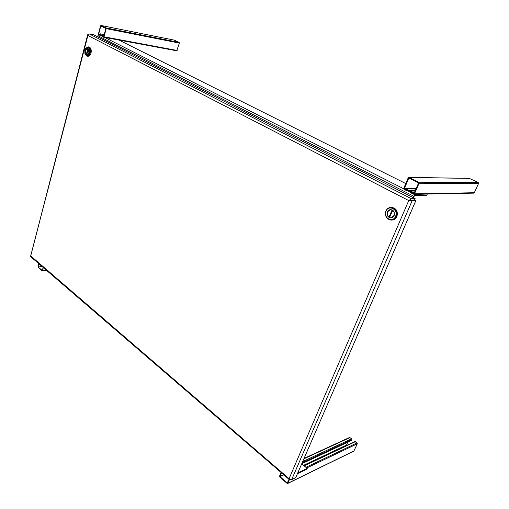<?xml version="1.0" encoding="UTF-8"?>
<svg xmlns="http://www.w3.org/2000/svg" width="509" height="509" viewBox="0 0 509 509"><rect width="100%" height="100%" fill="white"/><g stroke="black" fill="none" stroke-linecap="round" stroke-linejoin="round"><path stroke-width="0.76" d="M410.757 200.152L414.536 200.031L409.541 200.444M90.888 53.591L90.691 54.094M290.524 479.682L289.634 479.847L289.214 478.377L408.746 200.559L87.885 35.477L30.718 255.919L290.143 479.58L291.689 479.618L295.716 477.658L415.821 200.686L412.105 200.807L410.464 200.444L410.82 200.145M30.387 255.874L30.712 256.721M409.478 200.463L410.33 200.158L410.184 199.592L411.425 198.733L415.14 198.631L93.675 34.752L89.291 33.938L88.089 34.377L87.885 35.477L87.993 34.631M410.184 199.592L408.752 200.552L410.464 200.444M415.14 198.631L414.536 200.031L415.821 200.686M289.545 479.663L289.882 479.313M87.701 34.707L30.674 255.982M412.926 197.498L415.032 194.521L426.695 194.031M405.762 183.558L117.56 39.346M411.087 191.81L408.511 190.557M98.74 34.752L97.944 35.732L413.524 196.118M97.664 36.788L97.944 35.732M413.372 197.727L414.574 195.571L426.733 195.31L427.185 194.279M411.406 191.085L409.408 191.11M396.199 216.541C395.137 218.775 393.476 219.964 391.217 220.117C386.452 219.226 384.664 216.191 385.86 211.012C386.935 208.709 388.647 207.507 390.988 207.398C395.678 208.366 397.414 211.413 396.199 216.541M391.675 220.085L391.949 220.066C394.208 219.913 395.868 218.724 396.925 216.49C398.14 211.375 396.409 208.334 391.72 207.367L391.256 207.386M395.563 216.344C392.853 223.266 382.914 217.852 386.013 211.229C388.615 204.306 398.7 209.606 395.563 216.344M390.817 209.606L389.729 209.931M394.163 215.593C394.952 212.228 393.813 210.23 390.734 209.606C389.207 209.683 388.093 210.471 387.394 211.967C386.605 215.358 387.769 217.349 390.88 217.941C392.375 217.846 393.463 217.063 394.163 215.593M392.56 210.312C394.252 211.636 394.742 213.373 394.03 215.523L390.874 217.776L389.506 217.502L392.814 210.3M389.213 217.209L389.538 217.426M390.149 217.712L391.275 217.909M388.978 217.222C386.242 213.742 386.827 211.254 390.734 209.765L392.032 210.032L388.978 217.222L389.461 217.19L392.477 210.083M391.943 209.823L390.734 209.765M391.166 217.763L392.363 217.566M392.032 210.032L392.363 210.013M85.582 48.336L88.178 46.847C90.093 47.674 90.774 49.697 90.208 52.917C89.508 55.157 88.413 56.219 86.918 56.105L84.901 53.865M87.033 56.124L87.764 56.238C89.253 56.353 90.354 55.29 91.054 53.057C91.614 49.837 90.939 47.814 89.018 46.993L88.91 46.974M89.73 52.764C88.267 56.168 86.683 56.594 84.965 54.037L84.787 50.117L85.773 48.081C88.7 46.332 90.017 47.891 89.73 52.764M89.005 52.376C89.374 50.264 88.929 48.94 87.669 48.4C86.683 48.323 85.957 49.017 85.499 50.499C85.137 52.612 85.588 53.935 86.848 54.463C87.828 54.539 88.547 53.846 89.005 52.376M88.114 48.718L88.935 52.338C88.496 53.75 87.802 54.418 86.861 54.348L88.331 48.756M86.683 54.189L86.39 54.145C84.888 51.434 85.308 49.558 87.656 48.52M87.841 48.571L86.39 54.145M38.716 263.617L38.067 267.34L42.164 270.896L43.38 267.639M42.19 266.614L38.162 266.996L42.26 270.553L43.157 267.448M38.162 266.996L42.037 266.481M38.932 263.808L38.124 266.856M281.102 472.492L279.549 476.138L279.81 477.079L287.095 483.397L287.808 483.302L289.392 479.637M287.623 483.512L353.831 451.127L357.305 443.772L357.057 442.932L354.913 441.583M301.748 463.756L351.56 440.47L351.935 439.63L351.687 438.79L349.588 437.454L304.064 458.405M303.542 465.341L346.521 445.07L347.812 442.219M346.521 445.07L303.708 465.474M288.997 479.3L287.273 482.984L279.988 476.666L281.483 472.823M418.742 182.209L409.121 177.463L469.362 178.392L478.244 182.553L418.742 182.209L419.085 183.24L478.562 183.456L478.244 182.553M413.906 194.279L473.675 193.134L474.299 192.733L478.562 183.456M415.529 190.042L407.194 190.124L406.526 190.576L404.044 189.386L403.713 188.368L408.186 177.857L409.121 177.463M407.194 190.124L407.715 188.896L416.05 188.833M407.143 188.814L404.286 188.833L406.551 189.965L407.213 188.642L407.715 188.896M404.286 188.833L408.835 178.01L418.57 182.986L414.002 193.573L411.565 192.517L412.029 191.072L411.52 190.818L410.992 192.046L411.329 193.076L413.842 194.279L414.511 193.827L419.085 183.24M415.21 190.773L411.52 190.818M415.096 191.034L412.029 191.072M407.213 188.642L416.158 188.578M174.25 40.128L179.181 42.438L105.993 27.925L101.024 25.475L174.135 40.109M105.993 27.925L106.184 28.638L104.008 36.801L103.531 37.182L102.373 36.591L102.182 35.878L102.436 34.93L102.449 36.012L103.849 36.279M100.018 34.497L98.708 34.249L99.853 34.828L100.464 33.938L99.796 35.28L98.593 34.676L98.409 33.969L100.547 25.857L101.024 25.475M98.708 34.249L100.057 34.364M101.246 26.074L100.807 25.984L98.67 34.103M100.807 25.984L105.878 28.358L103.671 36.756M103.811 36.413L102.487 36.164L103.645 36.75M106.184 28.638L179.365 43.087L179.181 42.438M179.365 43.087L176.731 50.805L103.658 37.202M100.464 33.938L104.281 34.657M100.203 33.804L104.3 34.58M104.103 35.325L102.697 35.064M104.122 35.248L102.436 34.93M297.765 472.937L307.213 468.407L306.876 469.183L297.421 473.726M307.213 468.407L301.722 463.814M300.806 465.932L300.316 467.058M411.425 198.733L89.291 33.938M291.689 479.618L412.105 200.807M100.101 35.134L102.156 36.171M103.893 37.049L403.65 188.756M407.225 190.57L410.922 192.44M414.536 194.266L415.032 194.521M46.478 270.304L42.559 270.699M354.029 450.929L287.808 483.302M304.204 465.888L355.416 441.666M357.057 442.932L305.915 467.319M306.717 467.987L357.305 443.772M303.886 458.825L350.065 437.536M351.687 438.79L302.702 461.548M302.136 462.853L351.935 439.63M279.931 476.469L283.672 474.706M283.837 474.852L279.988 476.666M474.299 192.733L414.511 193.827M411.495 192.307L414.568 192.256M414.479 192.472L411.565 192.517M404.216 188.623L416.177 188.534M409.064 178.112L408.689 178.105M177.151 50.455L104.008 36.801M102.341 35.286L100.216 34.886M408.892 200.552L409.681 200.393M289.634 479.847L30.667 256.682M390.988 207.398L391.72 207.367M88.178 46.847L89.018 46.993M42.336 270.96L46.72 270.521M354.926 441.577L303.937 465.665M469.139 178.335L408.88 177.399M415.338 190.474L406.583 190.576M100.973 25.456L174.199 40.109M103.601 37.202L176.731 50.805"/></g></svg>
